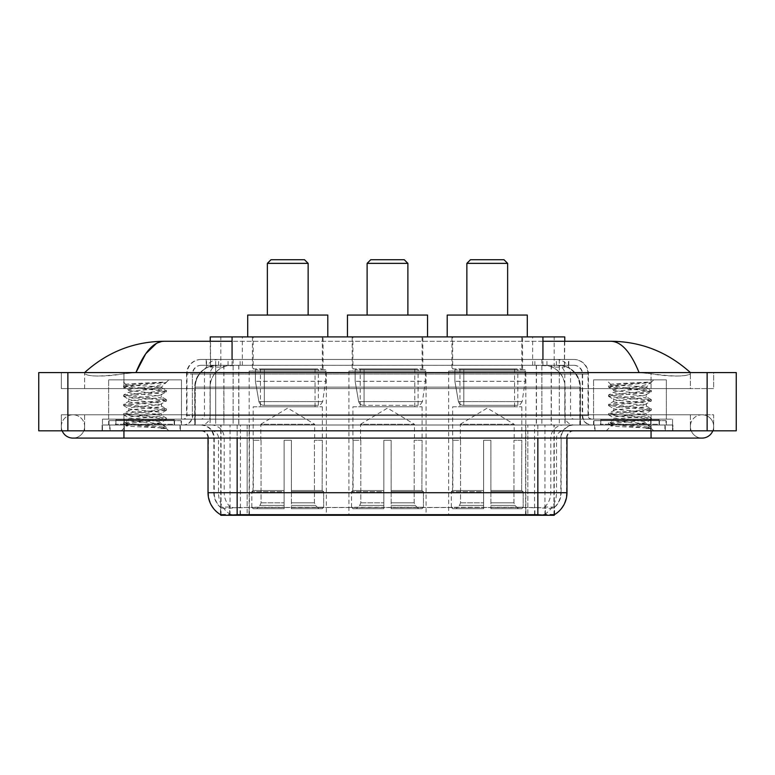 <?xml version="1.0" encoding="UTF-8"?>
<svg xmlns="http://www.w3.org/2000/svg" width="775" height="775" viewBox="0 0 775 775"><rect width="100%" height="100%" fill="white"/><g stroke="black" fill="none" stroke-linecap="round" stroke-linejoin="round"><path stroke-width="0.58" stroke-dasharray="3.88 2.91" d="M426.085 371.118L348.915 371.118L426.085 371.118L426.085 515.278L348.915 515.278L426.085 515.278M348.915 371.118L348.915 515.278M525.837 371.118L448.657 371.118L525.837 371.118L525.837 515.278L448.657 515.278L525.837 515.278M448.657 371.118L448.657 515.278M326.343 371.118L249.162 371.118L326.343 371.118L326.343 515.278L249.162 515.278L326.343 515.278M249.162 371.118L249.162 515.278M557.864 365.296L550.773 365.296L561.652 365.558C564.394 366.372 565.324 366.895 564.442 367.118L554.173 367.118L548.322 365.868L536.261 365.325L238.739 365.325L226.678 365.868L220.827 367.118L210.558 367.118L210.228 341.271M564.772 336.902L210.228 336.902M560.403 365.383A21.845 21.845 0 0 1 580.281 387.132L580.281 425L194.719 425L580.281 425M210.228 366.972L214.597 365.383L224.227 365.296L217.136 365.296M214.597 365.383A21.845 21.845 0 0 0 194.719 387.132L195.164 425M220.768 515.278L554.232 515.278M220.768 514.765L220.768 425L554.232 425L220.768 425M323.068 336.902L252.437 336.902L323.068 336.902L323.068 371.118L252.437 371.118L323.068 371.118M252.437 336.902L252.437 371.118M522.563 336.902L451.932 336.902L522.563 336.902L522.563 371.118L451.932 371.118L522.563 371.118M451.932 336.902L451.932 371.118M422.811 336.902L352.189 336.902L422.811 336.902L422.811 371.118L352.189 371.118L422.811 371.118M352.189 336.902L352.189 371.118M564.772 341.271L564.442 367.118L564.442 336.902M224.227 365.296L550.773 365.296M651.068 430.823L651.068 414.799L651.068 430.823L651.068 414.799L123.932 414.799L702.034 414.799A11.654 11.654 0 0 1 712.826 430.823A11.654 11.654 0 0 0 713.678 426.453A11.654 11.654 0 0 1 712.826 430.823A11.654 11.654 0 0 0 702.034 414.799A11.654 11.654 0 0 0 690.38 426.453A11.654 11.654 0 0 1 702.034 414.799L651.068 414.799L713.678 414.799L713.678 430.823L84.62 430.823L713.678 430.823L713.678 414.799L61.322 414.799L61.322 430.823L651.068 430.823L61.322 430.823L61.322 414.799L651.068 414.799L651.068 438.098L651.068 426.453L651.068 438.098L123.932 438.098L123.932 414.799L84.62 414.799L123.932 414.799L123.932 438.098L123.932 425L672.903 425L672.903 430.823L672.903 425L102.097 425L102.097 430.823L102.097 425L123.932 425L123.932 430.823L123.932 414.799L123.932 430.823M123.932 438.098L72.966 438.098A11.654 11.654 0 0 0 84.62 426.453A11.654 11.654 0 0 0 72.966 414.799A11.654 11.654 0 0 0 62.174 430.823A11.654 11.654 0 0 1 61.322 426.453A11.654 11.654 0 0 0 62.174 430.823M72.966 438.098A11.654 11.654 0 0 0 84.62 426.453A11.654 11.654 0 0 1 72.966 438.098A11.654 11.654 0 0 0 84.62 426.453A11.654 11.654 0 0 0 72.966 414.799A11.654 11.654 0 0 0 61.322 426.453M651.068 438.098L702.034 438.098A11.654 11.654 0 0 1 690.38 426.453A11.654 11.654 0 0 0 702.034 438.098A11.654 11.654 0 0 1 690.38 426.453M593.543 425L593.543 379.857L593.543 419.168L666.355 419.168L666.355 379.857L593.543 379.857L666.355 379.857L593.543 379.857L666.355 379.857L666.355 425L593.543 425L666.355 425M108.645 425L108.645 379.857L108.645 419.168L181.457 419.168L181.457 379.857L108.645 379.857L181.457 379.857L108.645 379.857L181.457 379.857L181.457 425L108.645 425L181.457 425M216.661 365.296L558.61 365.296L216.661 365.296A21.845 21.845 0 0 0 194.816 387.132L223.936 387.132L223.936 425L194.816 425L580.456 425L223.936 425M558.61 365.296A21.845 21.845 0 0 1 580.456 387.132L580.456 425M542.936 341.271L232.064 341.271M690.38 372.572C667.575 351.986 641.09 341.543 610.923 341.271L164.077 341.271C134.027 341.504 107.531 351.937 84.62 372.572L84.62 373.23C86.945 376.728 100.043 376.892 123.932 373.734L135.935 372.572L639.065 372.572L651.068 373.734C671.906 377.493 691.009 376.127 690.38 373.23L690.38 372.572L690.38 373.23C688.055 376.728 674.957 376.892 651.068 373.734L639.065 372.572L135.935 372.572L123.932 373.734C103.094 377.493 83.991 376.127 84.62 373.23L84.62 372.572M736.25 372.572L736.25 430.823L38.75 430.823L38.75 372.572L736.25 372.572M123.932 372.572L651.068 372.572L123.932 372.572L123.932 388.595L713.678 388.595L713.678 372.572L651.068 372.572L713.678 372.572L713.678 388.595L61.322 388.595L61.322 372.572L61.322 388.595L651.068 388.595L84.62 388.595L123.932 388.595L123.932 372.572M690.38 414.799L690.38 430.823L690.38 414.799M84.62 414.799L84.62 430.823L84.62 414.799M690.38 388.595L651.068 388.595L690.38 388.595L690.38 373.23L690.38 388.595M84.62 388.595L84.62 373.23L84.62 388.595M610.923 341.271C621.327 341.581 630.714 352.015 639.065 372.572M156.521 343.315L164.077 341.271M180.362 425L109.74 425L180.362 425L180.362 430.823L109.74 430.823L180.362 430.823M109.74 425L109.74 430.823M665.26 425L594.638 425L665.26 425L665.26 430.823L594.638 430.823L665.26 430.823M594.638 425L594.638 430.823M181.088 420.631L109.013 420.631L181.088 420.631L181.088 425L109.013 425L181.088 425M109.013 420.631L109.013 425M665.987 420.631L593.912 420.631L665.987 420.631L665.987 425L593.912 425L665.987 425M593.912 420.631L593.912 425M237.15 507.547L537.85 507.547C546.966 508.623 552.478 508.623 554.377 507.547A19.656 19.656 0 0 0 561.148 492.706L247.167 492.706L247.167 514.619C238.816 515.055 233.188 514.958 230.291 514.329L220.41 514.406L220.623 507.547C222.512 508.623 228.015 508.623 237.15 507.547L237.15 438.098L213.852 438.098L566.971 438.098A7.285 7.285 0 0 1 574.256 430.823L200.744 430.823L574.256 430.823M566.971 492.706L566.525 492.706A25.478 25.1 90 0 1 554.59 514.406L544.709 514.329C541.832 514.958 536.203 515.055 527.833 514.619L527.833 492.706L208.475 492.706A25.478 25.1 -90 0 0 220.41 514.406L220.623 514.687M554.59 514.406L554.59 507.121A19.656 19.356 90 0 0 560.79 492.706L561.148 438.098A13.107 13.107 0 0 1 574.256 425L200.744 425L574.256 425M220.623 507.547A19.656 19.656 0 0 1 213.852 492.706L213.852 438.098C213.077 430.144 208.708 425.775 200.744 425M600.46 425L659.438 425L600.46 425L600.46 420.631L659.438 420.631L600.46 420.631M659.438 425L659.438 420.631M115.562 425L174.54 425L115.562 425L115.562 420.631L174.54 420.631L115.562 420.631M174.54 425L174.54 420.631M672.545 425L102.455 425L672.545 425L672.545 430.823L102.455 430.823L672.545 430.823L672.545 419.168L102.455 419.168L672.545 419.168L672.545 425M527.833 514.619L247.167 514.619M554.59 507.121L544.709 507.005C541.832 507.945 536.213 508.09 527.833 507.441L247.167 507.441C238.807 508.09 233.178 507.945 230.291 507.005L220.41 507.131A19.656 19.356 -90 0 1 214.21 492.706L561.148 492.706L561.148 438.098L208.029 438.098L247.167 438.098L247.167 430.823M102.455 430.823L102.455 425L102.455 430.823M206.208 359.464L568.792 359.464L206.208 359.464L206.208 365.296L568.792 365.296L206.208 365.296M573.887 365.296L201.112 365.296L573.887 365.296A8.738 8.738 0 0 1 582.626 374.034L582.626 415.536L186.552 415.536A3.642 3.642 0 0 1 182.91 419.168L592.09 419.168L182.91 419.168M201.112 359.464L573.887 359.464L201.112 359.464A14.56 14.56 0 0 0 186.552 374.034L582.626 374.034L192.374 374.034L192.374 415.536A9.465 9.465 0 0 1 182.91 425L592.09 425L182.91 425M573.887 359.464A14.56 14.56 0 0 1 588.448 374.034L588.448 415.536L541.87 415.536L541.87 419.168M659.07 419.168L600.828 419.168L659.07 419.168L659.07 425L600.828 425L659.07 425M600.828 419.168L600.828 425M174.172 419.168L115.93 419.168L174.172 419.168L174.172 425L115.93 425L174.172 425M115.93 419.168L115.93 425M102.455 419.168L102.455 425L102.455 419.168M110.098 425L179.994 425L110.098 425L110.098 430.823L179.994 430.823L110.098 430.823M179.994 425L179.994 430.823M174.898 425L115.194 425L174.898 425A0.727 0.727 0 0 1 174.172 424.264L115.93 424.264L174.172 424.264L174.172 419.895A0.727 0.727 0 0 1 174.898 419.168L115.194 419.168L174.898 419.168M115.194 425A0.727 0.727 0 0 0 115.93 424.264L115.93 419.895A0.727 0.727 0 0 0 115.194 419.168M181.457 419.168L108.645 419.168M155.833 423.537C145.729 424.274 126.286 425 126.47 425.659C124.62 426.696 165.811 427.645 166.48 428.546L123.583 424.002L166.373 419.537L161.51 422.268L161.51 423.537L155.833 423.537L161.51 422.268C162.517 420.728 127.584 419.178 128.592 417.638C127.584 416.107 162.517 414.557 161.51 413.017C162.517 411.477 127.584 409.936 128.592 408.396C127.584 406.856 162.517 405.315 161.51 403.775C162.517 402.235 127.584 400.685 128.592 399.154C127.584 397.614 162.517 396.064 161.51 394.523L161.51 396.839L166.373 399.571L123.583 395.105L166.509 390.484L123.583 385.853L134.317 384.313L166.509 382.133L168.785 379.857L121.307 379.857L168.785 379.857M166.373 419.537L155.785 417.832L134.317 416.291L123.583 414.751L166.509 410.13L123.583 405.509L166.373 401.043L161.51 403.775L161.51 406.081C162.517 404.55 127.584 403 128.592 401.46C127.584 399.919 162.517 398.379 161.51 396.839C162.517 395.298 127.584 393.748 128.592 392.218L123.729 394.95M166.373 401.043L155.785 399.338L134.317 397.798L123.583 396.257L166.373 391.792L161.51 394.523C162.517 392.983 127.584 391.443 128.592 389.903L128.592 392.218C127.584 390.677 162.517 389.127 161.51 387.587L160.687 387.132C156.211 386.173 125.366 385.32 125.947 384.497L121.307 379.857M166.373 391.792L155.785 390.096L123.729 387.171L128.592 389.903C130.403 389.002 137.504 388.081 149.914 387.132L161.51 387.587L160.687 387.132L161.51 387.132L165.898 382.743C164.068 384.071 158.739 385.533 149.914 387.132M166.373 410.285L161.51 413.017L161.51 415.332C162.517 413.792 127.584 412.242 128.592 410.711C127.584 409.171 162.517 407.621 161.51 406.081L166.373 408.822L123.583 404.347L134.317 402.806L155.785 401.266L166.373 399.571M123.729 396.412L128.776 399.358L128.592 401.46L123.729 404.192M166.48 428.546L161.123 428.546C163.806 427.693 164.755 426.851 163.961 425.998L157.664 423.537C148.926 422.385 127.73 421.135 128.592 419.953C127.584 418.413 162.517 416.873 161.51 415.332L166.373 418.064L123.583 413.598L134.317 412.058L155.785 410.517L166.373 408.822M123.729 405.664L128.776 408.599L128.592 410.711L123.729 413.443M157.664 423.537L161.51 423.537L166.373 427.316L134.317 424.38L123.729 422.685L155.785 419.759L166.373 418.064M123.729 414.906L128.776 417.851L128.592 419.953L123.729 422.685M161.123 428.546L166.509 427.471L166.509 428.546L168.785 430.823L121.307 430.823L168.785 430.823M123.729 424.157L126.509 425.775L121.307 430.823M162.692 382.133C152.297 382.869 124.194 383.654 125.947 384.497L123.729 385.698M123.729 387.171L134.317 385.475L166.373 382.55M595.006 425L664.902 425L595.006 425L595.006 430.823L664.902 430.823L595.006 430.823M664.902 425L664.902 430.823M659.806 425L600.102 425L659.806 425A0.727 0.727 0 0 1 659.07 424.264L600.828 424.264L659.07 424.264L659.07 419.895A0.727 0.727 0 0 1 659.806 419.168L600.102 419.168L659.806 419.168M600.102 425A0.727 0.727 0 0 0 600.828 424.264L600.828 419.895A0.727 0.727 0 0 0 600.102 419.168M666.355 419.168L593.543 419.168M640.731 423.537C630.627 424.274 611.184 425 611.368 425.659C609.518 426.696 650.709 427.645 651.378 428.546L608.491 424.002L651.271 419.537L646.408 422.268L646.408 423.537L640.731 423.537L646.408 422.268C647.416 420.728 612.482 419.178 613.49 417.638C612.482 416.107 647.416 414.557 646.408 413.017C647.416 411.477 612.482 409.936 613.49 408.396C612.482 406.856 647.416 405.315 646.408 403.775C647.416 402.235 612.482 400.685 613.49 399.154C612.482 397.614 647.416 396.064 646.408 394.523L646.408 396.839L651.271 399.571L608.491 395.105L651.417 390.484L608.491 385.853L619.215 384.313L651.417 382.133L653.693 379.857L606.215 379.857L653.693 379.857M651.271 419.537L640.683 417.832L619.215 416.291L608.491 414.751L651.417 410.13L608.491 405.509L651.271 401.043L646.408 403.775L646.408 406.081C647.416 404.55 612.482 403 613.49 401.46C612.482 399.919 647.416 398.379 646.408 396.839C647.416 395.298 612.482 393.748 613.49 392.218L608.627 394.95M651.271 401.043L640.683 399.338L619.215 397.798L608.491 396.257L651.271 391.792L646.408 394.523C647.416 392.983 612.482 391.443 613.49 389.903L613.49 392.218C612.482 390.677 647.416 389.127 646.408 387.587L645.585 387.132C641.109 386.173 610.264 385.32 610.845 384.497L606.215 379.857M651.271 391.792L640.683 390.096L608.627 387.171L613.49 389.903C615.302 389.002 622.412 388.081 634.812 387.132L646.408 387.587L645.585 387.132L646.408 387.132L650.806 382.743C648.966 384.071 643.637 385.533 634.812 387.132M651.271 410.285L646.408 413.017L646.408 415.332C647.416 413.792 612.482 412.242 613.49 410.711C612.482 409.171 647.416 407.621 646.408 406.081L651.271 408.822L608.491 404.347L619.215 402.806L640.683 401.266L651.271 399.571M608.627 396.412L613.674 399.358L613.49 401.46L608.627 404.192M651.378 428.546L646.03 428.546C648.714 427.693 649.653 426.851 648.869 425.998L642.562 423.537C633.824 422.385 612.637 421.135 613.49 419.953C612.482 418.413 647.416 416.873 646.408 415.332L651.271 418.064L608.491 413.598L619.215 412.058L640.683 410.517L651.271 408.822M608.627 405.664L613.674 408.599L613.49 410.711L608.627 413.443M642.562 423.537L646.408 423.537L651.271 427.316L619.215 424.38L608.627 422.685L640.683 419.759L651.271 418.064M608.627 414.906L613.674 417.851L613.49 419.953L608.627 422.685M646.03 428.546L651.417 427.471L651.417 428.546L653.693 430.823L606.215 430.823L653.693 430.823M608.627 424.157L611.417 425.775L606.215 430.823M647.59 382.133C637.205 382.869 609.102 383.654 610.845 384.497L608.627 385.698M608.627 387.171L619.215 385.475L651.271 382.55M267.365 315.057L308.14 315.057L267.365 315.057M260.817 440.287L260.817 424.264L314.689 424.264L287.757 408.086L260.817 424.264L314.689 424.264L314.689 440.287M314.447 502.849L314.447 440.287L314.447 502.849L315.522 505.426L318.845 508.729L291.39 508.729L322.216 508.729L291.39 508.729L291.39 507.267L323.679 507.267L291.39 507.267L291.39 491.689L323.679 491.689L291.39 491.689L291.39 490.527L322.507 490.527L291.39 490.527L291.39 508.729L322.216 508.729L323.679 507.267L323.679 491.689L322.148 490.527L322.332 440.287L322.148 490.527L323.679 491.689L323.679 507.267L322.216 508.729L318.845 508.729L315.522 505.426L314.447 502.849L291.39 502.849L291.39 508.729L291.39 440.287L291.39 502.849L314.447 502.849M284.115 440.287L291.39 440.287L284.115 440.287L284.115 490.527L253.357 490.527L284.115 490.527L284.115 440.287L284.115 502.849L284.115 440.287L291.39 440.287L291.39 490.527L291.39 440.287L284.115 440.287M261.059 440.287L261.059 502.849L259.983 505.426L256.661 508.729L284.115 508.729L284.115 502.849L284.115 508.729L253.289 508.729L284.115 508.729L284.115 507.267L284.115 508.729L253.289 508.729L251.827 507.267L284.115 507.267L251.827 507.267L251.827 491.689L284.115 491.689L284.115 507.267L284.115 491.689L251.827 491.689L252.999 490.527L284.115 490.527L284.115 491.689L284.115 490.527L252.999 490.527L253.357 440.287L253.357 490.527L251.827 491.689L251.827 507.267L253.289 508.729L256.661 508.729L259.983 505.426L261.059 502.849L261.059 440.287L253.173 440.287L261.059 440.287M253.173 406.798L322.332 406.798L253.173 406.798L253.173 440.287M322.332 406.798L322.332 440.287M260.448 368.939L315.057 368.939L260.448 368.939L260.448 406.798L315.057 406.798L260.448 406.798M315.057 368.939L315.057 406.798M253.173 336.902L322.332 336.902L253.173 336.902L253.173 368.939L322.332 368.939L253.173 368.939M322.332 336.902L322.332 368.939M327.796 336.902L247.709 336.902L327.796 336.902M247.709 315.057L327.796 315.057M322.148 440.287L314.447 440.287L322.148 440.287M267.365 263.364L308.14 263.364M271.008 259.722L304.498 259.722M325.616 369.665L255.401 369.665L325.616 369.665L325.616 381.31L255.401 381.31L255.401 369.665L255.401 381.31L258.908 401.595C259.77 404.095 261.582 405.344 264.323 405.335L318.331 405.335L264.323 405.335L264.333 369.665L264.323 405.335C261.592 405.354 259.78 404.104 258.908 401.595L255.401 381.31L325.616 381.31L322.662 401.595L258.908 401.595L322.662 401.595C320.782 404.753 319.339 405.993 318.341 405.335L318.331 369.665L264.333 369.665L318.331 369.665M367.118 315.057L407.882 315.057L367.118 315.057M360.559 440.287L360.559 424.264L414.441 424.264L387.5 408.086L360.559 424.264L414.441 424.264L414.441 440.287M414.189 502.849L414.189 440.287L414.189 502.849L415.264 505.426L418.597 508.729L391.142 508.729L421.968 508.729L391.142 508.729L391.142 507.267L423.431 507.267L391.142 507.267L391.142 491.689L423.431 491.689L391.142 491.689L391.142 490.527L422.259 490.527L391.142 490.527L391.142 508.729L421.968 508.729L423.431 507.267L423.431 491.689L421.891 490.527L422.084 440.287L421.891 490.527L423.431 491.689L423.431 507.267L421.968 508.729L418.597 508.729L415.264 505.426L414.189 502.849L391.142 502.849L391.142 508.729L391.142 440.287L391.142 502.849L414.189 502.849M383.858 440.287L391.142 440.287L383.858 440.287L383.858 490.527L353.109 490.527L383.858 490.527L383.858 440.287L383.858 502.849L383.858 440.287L391.142 440.287L391.142 490.527L391.142 440.287L383.858 440.287M360.811 440.287L360.811 502.849L359.736 505.426L356.403 508.729L383.858 508.729L383.858 502.849L383.858 508.729L353.032 508.729L383.858 508.729L383.858 507.267L383.858 508.729L353.032 508.729L351.569 507.267L383.858 507.267L351.569 507.267L351.569 491.689L383.858 491.689L383.858 507.267L383.858 491.689L351.569 491.689L352.741 490.527L383.858 490.527L383.858 491.689L383.858 490.527L352.741 490.527L353.109 440.287L353.109 490.527L351.569 491.689L351.569 507.267L353.032 508.729L356.403 508.729L359.736 505.426L360.811 502.849L360.811 440.287L352.916 440.287L360.811 440.287M352.916 406.798L422.084 406.798L352.916 406.798L352.916 440.287M422.084 406.798L422.084 440.287M360.201 368.939L414.799 368.939L360.201 368.939L360.201 406.798L414.799 406.798L360.201 406.798M414.799 368.939L414.799 406.798M352.916 336.902L422.084 336.902L352.916 336.902L352.916 368.939L422.084 368.939L352.916 368.939M422.084 336.902L422.084 368.939M427.548 336.902L347.452 336.902L427.548 336.902M347.452 315.057L427.548 315.057M421.891 440.287L414.189 440.287L421.891 440.287M367.118 263.364L407.882 263.364M370.75 259.722L404.25 259.722M425.359 369.665L355.144 369.665L425.359 369.665L425.359 381.31L355.144 381.31L355.144 369.665L355.144 381.31L358.651 401.595C359.522 404.095 361.324 405.344 364.076 405.335L418.083 405.335L364.076 405.335L364.076 369.665L364.076 405.335C361.334 405.354 359.532 404.104 358.651 401.595L355.144 381.31L425.359 381.31L422.414 401.595L358.651 401.595L422.414 401.595C420.525 404.753 419.091 405.993 418.083 405.335L418.083 369.665L364.076 369.665L418.083 369.665M466.86 315.057L507.635 315.057L466.86 315.057M460.311 440.287L460.311 424.264L514.183 424.264L487.243 408.086L460.311 424.264L514.183 424.264L514.183 440.287M513.941 502.849L513.941 440.287L513.941 502.849L515.017 505.426L518.339 508.729L490.885 508.729L521.711 508.729L490.885 508.729L490.885 507.267L523.173 507.267L490.885 507.267L490.885 491.689L523.173 491.689L490.885 491.689L490.885 490.527L522.001 490.527L490.885 490.527L490.885 508.729L521.711 508.729L523.173 507.267L523.173 491.689L521.643 490.527L521.827 440.287L521.643 490.527L523.173 491.689L523.173 507.267L521.711 508.729L518.339 508.729L515.017 505.426L513.941 502.849L490.885 502.849L490.885 508.729L490.885 440.287L490.885 502.849L513.941 502.849M483.61 440.287L490.885 440.287L483.61 440.287L483.61 490.527L452.852 490.527L483.61 490.527L483.61 440.287L483.61 502.849L483.61 440.287L490.885 440.287L490.885 490.527L490.885 440.287L483.61 440.287M460.553 440.287L460.553 502.849L459.478 505.426L456.155 508.729L483.61 508.729L483.61 502.849L483.61 508.729L452.784 508.729L483.61 508.729L483.61 507.267L483.61 508.729L452.784 508.729L451.321 507.267L483.61 507.267L451.321 507.267L451.321 491.689L483.61 491.689L483.61 507.267L483.61 491.689L451.321 491.689L452.493 490.527L483.61 490.527L483.61 491.689L483.61 490.527L452.493 490.527L452.852 440.287L452.852 490.527L451.321 491.689L451.321 507.267L452.784 508.729L456.155 508.729L459.478 505.426L460.553 502.849L460.553 440.287L452.668 440.287L460.553 440.287M452.668 406.798L521.827 406.798L452.668 406.798L452.668 440.287M521.827 406.798L521.827 440.287M459.943 368.939L514.552 368.939L459.943 368.939L459.943 406.798L514.552 406.798L459.943 406.798M514.552 368.939L514.552 406.798M452.668 336.902L521.827 336.902L452.668 336.902L452.668 368.939L521.827 368.939L452.668 368.939M521.827 336.902L521.827 368.939M527.291 336.902L447.204 336.902L527.291 336.902M447.204 315.057L527.291 315.057M521.643 440.287L513.941 440.287L521.643 440.287M466.86 263.364L507.635 263.364M470.502 259.722L503.992 259.722M525.111 369.665L454.886 369.665L525.111 369.665L525.111 381.31L454.886 381.31L454.886 369.665L454.886 381.31L458.403 401.595C459.265 404.095 461.077 405.344 463.818 405.335L517.826 405.335L463.818 405.335L463.828 369.665L463.818 405.335C461.077 405.354 459.275 404.104 458.403 401.595L454.886 381.31L525.111 381.31L522.156 401.595L458.403 401.595L522.156 401.595C520.277 404.753 518.833 405.993 517.836 405.335L517.826 369.665L463.828 369.665L517.826 369.665M264.323 405.335L318.341 405.335L264.323 405.335M463.818 405.335L517.836 405.335L463.818 405.335M210.558 367.118L210.558 336.902M213.348 365.558A21.845 21.506 -90 0 0 195.164 387.132L580.281 387.132L551.161 387.132L551.161 425M579.836 425L579.836 387.132A21.845 21.506 90 0 0 561.652 365.558M223.839 365.296L223.839 387.132L194.719 387.132L194.719 425M221.069 515.278L221.069 425M536.261 365.325L536.261 425M548.322 365.868A21.845 21.506 90 0 1 564.946 387.132L564.946 425M238.739 365.325L238.739 425M226.678 365.868A21.845 21.506 -90 0 0 210.054 387.132L210.054 425M551.161 365.296L551.161 387.132L223.839 387.132L223.839 425M249.414 515.278L249.414 425M230.059 515.278L230.059 425M525.586 515.278L525.586 425M544.941 515.278L544.941 425M553.931 515.278L553.931 425M534.576 514.561L534.576 425M240.424 514.561L240.424 425M232.064 365.345L232.064 359.464M220.827 367.118L220.827 336.902M242.333 365.345L242.333 336.902M532.667 365.345L532.667 336.902M554.173 367.118L554.173 336.902M542.936 365.345L542.936 359.464M216.767 365.296A21.845 21.506 -90 0 0 195.261 387.132L194.816 425M551.325 365.296L551.325 387.132L580.456 387.132L580.01 425M223.936 365.296L223.936 387.132L551.325 387.132L551.325 425M707.129 372.572L707.129 430.823M67.871 372.572L67.871 430.823M651.068 388.595L651.068 372.572L651.068 388.595M123.932 388.595L123.932 373.734L123.932 388.595M558.504 365.296A21.845 21.506 -90 0 1 580.01 387.132L565.12 387.132L565.12 425M543.604 365.296A21.845 21.506 90 0 1 565.12 387.132L536.436 387.132L536.436 425M536.436 365.296L536.436 387.132L238.836 387.132L238.836 425M238.836 365.296L238.836 387.132L210.151 387.132L210.151 425M231.657 365.296A21.845 21.506 90 0 0 210.151 387.132L195.261 387.132L195.261 425M240.066 514.561L240.066 507.363M544.709 514.329A25.478 25.1 90 0 0 556.518 492.706L527.833 492.706L527.833 438.098L560.79 438.098A13.107 12.904 -90 0 1 573.703 425M537.85 430.823L537.85 438.098L237.15 438.098L237.15 430.823M566.971 438.098L537.85 438.098L537.85 507.547M201.297 430.823A7.285 7.169 90 0 1 208.475 438.098L208.029 492.706M211.313 430.823A7.285 7.169 90 0 1 218.482 438.098L218.482 492.706A25.478 25.1 -90 0 0 230.291 514.329M573.703 430.823A7.285 7.169 -90 0 0 566.525 438.098L566.525 492.706L556.518 492.706L556.518 438.098A7.285 7.169 -90 0 1 563.687 430.823M230.291 507.005A19.656 19.356 -90 0 1 224.217 492.706L247.167 492.706L247.167 507.441M527.833 507.441L527.833 430.823M544.709 507.005A19.656 19.356 90 0 0 550.783 492.706L550.783 438.098A13.107 12.904 -90 0 1 563.687 425M211.313 425A13.107 12.904 90 0 1 224.217 438.098L224.217 492.706L214.21 492.706L214.21 438.098A13.107 12.904 90 0 0 201.297 425M650.7 430.823L650.7 425L650.7 430.823M124.3 430.823L124.3 425L124.3 430.823M247.167 425L247.167 492.706L247.167 438.098L527.833 438.098L527.833 425M237.15 425L237.15 438.098M537.85 425L537.85 438.098M525.954 514.561L525.954 507.363M249.046 514.561L249.046 507.363M545.309 514.222L545.309 506.85M554.299 514.222L554.299 506.85M229.691 514.222L229.691 506.85M220.701 514.222L220.701 506.85M534.934 514.561L534.934 507.363M228.053 365.296L228.053 359.464M541.87 359.464L541.87 374.034L588.448 374.034L559.327 374.034L559.327 365.296M233.13 359.464L233.13 415.536L192.733 415.536A9.465 9.319 90 0 1 183.404 425M215.673 419.168L215.673 415.536L559.327 415.536L559.327 374.034L559.327 415.536L582.626 415.536C583.188 421.28 586.346 424.438 592.09 425M559.327 359.464L559.327 374.034L186.552 374.034L186.552 415.536L588.448 415.536C588.661 417.744 589.882 418.955 592.09 419.168M201.112 365.296C197.305 365.471 194.602 367.292 193.014 370.75L192.374 374.034L192.374 415.536L215.673 415.536L215.673 359.464M591.596 419.168A3.642 3.584 -90 0 1 588.012 415.536L588.012 374.034A14.56 14.338 90 0 0 573.665 359.464M124.3 419.168L124.3 425L124.3 419.168M650.7 419.168L650.7 425L650.7 419.168M218.792 359.464A14.56 14.338 -90 0 0 204.455 374.034L204.455 415.536A3.642 3.584 90 0 1 200.87 419.168M201.335 359.464A14.56 14.338 -90 0 0 186.988 374.034L186.988 415.536A3.642 3.584 90 0 1 183.404 419.168M556.208 359.464A14.56 14.338 90 0 1 570.545 374.034L570.545 415.536A3.642 3.584 -90 0 0 574.13 419.168M201.335 365.296A8.738 8.603 -90 0 0 192.733 374.034L541.87 374.034L541.87 415.536L233.13 415.536L233.13 419.168M559.327 419.168L559.327 425M233.13 365.296L233.13 425M218.792 365.296A8.738 8.603 -90 0 0 210.19 374.034L210.19 415.536A9.465 9.319 90 0 1 200.87 425M215.673 365.296L215.673 425M573.665 365.296A8.738 8.603 90 0 1 582.267 374.034L582.267 415.536A9.465 9.319 -90 0 0 591.596 425M556.208 365.296A8.738 8.603 90 0 1 564.81 374.034L564.81 415.536A9.465 9.319 -90 0 0 574.13 425M541.87 365.296L541.87 425M206.547 365.296L206.547 359.464M218.608 365.296L218.608 359.464M240.124 365.296L240.124 359.464M534.876 365.296L534.876 359.464M556.392 365.296L556.392 359.464M568.453 365.296L568.453 359.464M546.947 365.296L546.947 359.464M174.172 419.895L115.93 419.895L174.172 419.895M659.07 419.895L600.828 419.895L659.07 419.895M261.059 502.849L284.115 502.849L261.059 502.849M315.522 505.426L291.39 505.426L315.522 505.426M259.983 505.426L284.115 505.426L259.983 505.426M360.811 502.849L383.858 502.849L360.811 502.849M415.264 505.426L391.142 505.426L415.264 505.426M359.736 505.426L383.858 505.426L359.736 505.426M460.553 502.849L483.61 502.849L460.553 502.849M515.017 505.426L490.885 505.426L515.017 505.426M459.478 505.426L483.61 505.426L459.478 505.426M554.232 514.765L554.232 425M123.932 414.799L72.966 414.799L123.932 414.799M208.029 438.098C207.593 433.68 205.172 431.249 200.744 430.823M568.792 365.296L568.792 359.464M123.583 422.84L123.583 424.002M166.509 418.219L166.509 419.372M123.583 413.598L123.583 414.751M166.509 408.977L166.509 410.13M123.583 404.347L123.583 405.509M166.509 399.726L166.509 400.878M123.583 395.105L123.583 396.257M166.509 390.484L166.509 391.637M123.583 385.853L123.583 387.016M161.326 387.384L166.373 390.329M608.491 422.84L608.491 424.002M651.417 418.219L651.417 419.372M608.491 413.598L608.491 414.751M651.417 408.977L651.417 410.13M608.491 404.347L608.491 405.509M651.417 399.726L651.417 400.878M608.491 395.105L608.491 396.257M651.417 390.484L651.417 391.637M608.491 385.853L608.491 387.016M646.224 387.384L651.271 390.329"/><path stroke-width="1.16" d="M210.228 341.271L210.228 336.902L564.772 336.902L564.772 341.271M554.232 514.765L554.232 515.278L220.768 515.278L220.768 514.765M62.174 430.823A11.654 11.654 0 0 0 72.966 438.098A11.654 11.654 0 0 1 62.174 430.823A11.654 11.654 0 0 0 72.966 438.098L702.034 438.098A11.654 11.654 0 0 0 712.826 430.823A11.654 11.654 0 0 1 702.034 438.098A11.654 11.654 0 0 0 712.826 430.823A11.654 11.654 0 0 1 702.034 438.098M639.065 372.572C630.714 352.015 621.327 341.581 610.923 341.271L542.936 341.271M232.064 341.271L164.077 341.271C153.673 341.581 144.286 352.015 135.935 372.572L145.739 353.749L156.521 343.315M67.871 372.572L736.25 372.572L736.25 430.823L38.75 430.823L38.75 372.572L67.871 372.572L67.871 430.823M610.923 341.271C640.973 341.504 667.469 351.937 690.38 372.572L687.9 370.324M87.1 370.324L84.62 372.572C107.425 351.986 133.91 341.543 164.077 341.271M208.029 438.098L208.029 492.706A25.478 25.478 0 0 0 220.623 514.687C222.512 515.423 228.015 515.423 237.15 514.687L537.85 514.687C546.966 515.423 552.478 515.423 554.377 514.687A25.478 25.478 0 0 0 566.971 492.706L566.971 438.098M267.365 263.364L308.14 263.364L304.498 259.722L271.008 259.722L267.365 263.364L267.365 315.057M308.14 263.364L308.14 315.057M327.796 336.902L327.796 315.057L247.709 315.057L247.709 336.902M367.118 263.364L407.882 263.364L404.25 259.722L370.75 259.722L367.118 263.364L367.118 315.057M407.882 263.364L407.882 315.057M427.548 336.902L427.548 315.057L347.452 315.057L347.452 336.902M466.86 263.364L507.635 263.364L503.992 259.722L470.502 259.722L466.86 263.364L466.86 315.057M507.635 263.364L507.635 315.057M527.291 336.902L527.291 315.057L447.204 315.057L447.204 336.902M534.576 515.278L534.576 514.561M240.424 515.278L240.424 514.561M232.064 359.464L232.064 336.902M542.936 359.464L542.936 336.902M651.068 430.823L651.068 438.098M123.932 430.823L123.932 438.098M707.129 372.572L707.129 430.823M537.85 514.687L537.85 492.706L566.971 492.706M208.029 492.706L237.15 492.706L237.15 514.687M237.15 438.098L237.15 492.706L537.85 492.706L537.85 438.098"/></g></svg>
